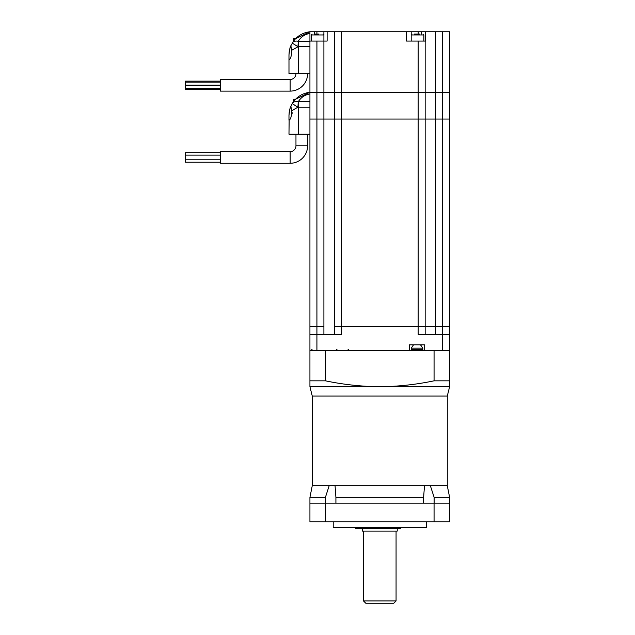 <?xml version="1.0" encoding="UTF-8"?>
<svg xmlns="http://www.w3.org/2000/svg" width="635" height="635" viewBox="0 0 635 635"><rect width="100%" height="100%" fill="white"/><g stroke="black" fill="none" stroke-linecap="round" stroke-linejoin="round"><path stroke-width="0.95" d="M426.331 521.772L426.331 527.59L333.216 527.59L333.216 521.772M434.126 503.15L434.126 497.332L430.347 485.688L447.278 485.688L449.612 497.332L449.612 503.15L309.936 503.15L309.936 521.772L325.477 521.772L325.477 503.15M325.422 497.332L329.2 485.688L312.261 485.688L312.261 396.065L309.936 386.755L449.612 386.755L447.278 396.065L312.261 396.065L447.278 396.065L447.278 485.688L312.261 485.688L309.936 497.332L325.422 497.332L325.422 503.15M434.126 497.332L449.612 497.332M335.915 503.15L335.915 497.332L423.624 497.332L423.624 503.15M423.624 497.332L424.49 485.688L335.05 485.688L335.915 497.332M434.07 503.15L434.07 521.772L449.612 521.772L449.612 503.15M434.07 521.772L325.477 521.772M325.477 380.825L325.477 350.671L434.07 350.671L434.07 380.825L449.612 380.825L449.612 350.671L424.696 350.671L424.696 344.853L409.337 344.853L409.337 350.671L309.936 350.671L309.936 380.825L325.477 380.825C343.186 384.548 361.283 386.524 379.77 386.755C398.24 386.524 416.346 384.548 434.07 380.825M309.936 386.755L309.936 380.825M449.612 380.825L449.612 386.755M396.065 600.924L393.74 603.25L365.808 603.25L363.474 600.924L396.065 600.924L396.065 531.082M397.232 528.757L397.232 531.082L362.315 531.082L362.315 528.757M400.487 527.59L400.487 528.757L355.441 528.757L355.441 527.59M334.375 334.375L334.375 326.231L418.179 326.231L418.179 334.375L442.627 334.375L442.627 119.047L435.642 119.047L442.627 119.047L442.627 31.75L449.612 31.75L449.612 92.273L418.179 92.273L449.612 92.273L449.612 119.047L442.627 119.047L449.612 119.047L449.612 326.231L334.375 326.231L334.375 119.047L309.936 119.047L316.921 119.047L316.921 326.231L309.936 326.231L309.936 92.273L316.921 92.273L309.936 92.273L295.521 99.258L293.64 99.258L293.64 101.473L292.187 103.648C296.307 97.052 302.22 93.258 309.936 92.273L309.936 31.75L314.587 31.75L314.587 34.076M442.627 31.75L425.672 31.75L425.672 41.061L425.164 41.061L425.164 119.047L418.179 119.047L435.642 119.047L425.164 119.047L425.164 334.375M442.627 350.671L442.627 334.375L449.612 334.375L449.612 326.231L418.179 326.231L418.179 119.047L334.375 119.047L341.36 119.047L341.36 334.375L316.921 334.375L316.921 350.671M334.375 326.231L334.375 119.047L316.921 119.047L316.921 92.273L323.906 92.273L316.921 92.273L316.921 41.061L323.906 41.061L323.906 31.75L327.128 31.75L327.128 41.061L323.906 41.061L323.906 326.231L316.921 326.231L323.906 326.231L323.906 334.375M425.164 41.061L418.179 41.061L418.179 92.273L323.906 92.273L341.36 92.273L341.36 119.047L418.179 119.047L418.179 92.273L341.36 92.273L341.36 31.75L418.179 31.75L418.179 34.076M334.375 119.047L334.375 92.273L334.375 119.047M309.936 326.231L316.921 326.231L316.921 334.375L309.936 334.375L309.936 326.231M309.936 350.671L309.936 334.375M449.612 334.375L449.612 350.671M307.61 134.175L307.61 145.82A17.462 17.462 0 0 1 290.147 163.274L220.313 163.274L220.313 151.638L290.147 151.638A5.818 5.818 0 0 0 295.966 145.82L295.966 134.175M220.313 162.227L185.388 162.227L185.388 155.13L220.313 155.13M185.388 159.782L220.313 159.782M185.388 155.13L185.388 152.686L220.313 152.686M288.981 115.435L288.981 120.213C290.719 119.38 291.624 116.245 291.679 110.8L290.878 106.243C290.155 107.053 289.528 110.125 288.981 115.435L289.219 112.133M292.092 112.459L292.092 113.982M289.131 120.015L288.981 134.175L309.936 134.175M290.56 107.021L292.187 103.648L297.958 107.188L291.679 110.8M289.504 110.553L290.227 107.942M309.936 107.188L297.958 107.188L298.212 101.822A6.985 5.024 -149.6 0 0 292.187 103.648M316.921 41.061L309.936 41.061L309.936 33.417C304.84 34.274 300.934 36.901 298.212 41.291A6.985 5.024 -149.6 0 0 292.187 43.124C296.307 36.52 302.22 32.734 309.936 31.75L295.521 38.735L293.64 38.735L293.64 40.942L290.878 45.72C290.155 46.53 289.528 49.593 288.981 54.912L288.981 59.682C290.719 58.857 291.624 55.721 291.679 50.276L290.878 45.72L290.56 46.498M406.543 31.75L406.543 41.061L418.179 41.061M341.36 31.75L334.375 31.75L334.375 92.273L334.375 31.75L327.128 31.75M421.243 34.076L421.243 31.75L418.179 31.75M421.243 31.75L425.672 31.75M316.921 34.076L316.921 31.75L314.587 31.75M316.921 31.75L323.906 31.75M411.194 31.75L411.194 41.061M414.258 34.076L419.91 34.076M315.293 34.076L318.556 34.076M307.61 73.652A17.462 17.462 0 0 1 290.147 91.115L220.313 91.115L220.313 79.47L290.147 79.47A5.818 5.818 0 0 0 295.966 73.652M220.313 89.44L185.388 89.44L185.388 81.145L220.313 81.145M185.388 88.432L220.313 88.432M185.388 85.407L220.313 85.407M185.388 85.177L220.313 85.177M185.388 82.145L220.313 82.145M309.936 46.657L298.291 46.657L298.291 73.652L309.936 73.652M298.291 73.652L288.981 73.652L288.981 59.682M288.981 54.912L289.219 51.61M289.504 50.03L290.227 47.411M292.187 43.124L297.958 46.657L298.291 41.299L298.291 46.657L291.679 50.276M357.815 528.757L357.815 527.59M365.339 528.757L365.339 527.59M358.148 527.59L358.148 528.757M366.022 527.59L366.022 528.757M435.642 334.375L435.642 31.75M411.194 348.147L411.194 349.512L422.839 349.512L422.839 348.147L411.194 348.147L413.528 344.853M422.839 349.512L421.672 350.671M307.61 145.82L295.966 145.82M290.147 163.274L290.147 151.638M309.936 93.948C304.84 94.798 300.934 97.425 298.212 101.822L298.291 134.175M298.291 101.822L309.936 101.822M423.886 41.061L423.886 34.949L411.194 34.949M323.906 34.949L311.213 34.949L312.087 34.076M290.147 91.115L290.147 79.47M298.291 41.299L309.936 41.299M309.936 497.332L309.936 503.15M363.474 600.924L363.474 531.082M411.194 349.512L412.361 350.671M422.839 348.147L420.513 344.853M336.709 349.512L337.868 350.671M348.345 349.512L347.178 350.671M311.793 349.512L312.96 350.671M411.083 34.949L411.956 34.076M423.886 34.949L423.013 34.076M324.017 34.949L323.144 34.076M311.213 41.061L311.213 34.949"/></g></svg>

